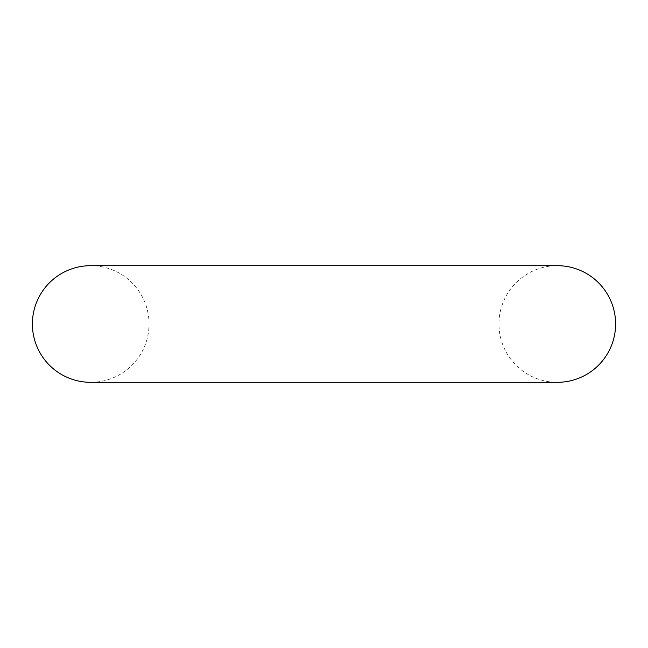 <?xml version="1.0" encoding="UTF-8"?>
<svg xmlns="http://www.w3.org/2000/svg" width="648" height="648" viewBox="0 0 648 648"><rect width="100%" height="100%" fill="white"/><g stroke="black" fill="none" stroke-linecap="round" stroke-linejoin="round"><path stroke-width="0.49" stroke-dasharray="3.24 2.43" d="M90.736 382.32A58.32 58.32 0 0 0 149.04 324A58.32 58.32 0 0 0 90.72 265.68L557.28 265.68A58.32 58.32 0 0 0 498.96 324A58.32 58.32 0 0 0 557.28 382.32L90.72 382.32"/><path stroke-width="0.97" d="M32.4 324A58.32 58.32 0 0 0 90.736 382.32L557.28 382.32A58.32 58.32 0 0 0 615.6 324A58.32 58.32 0 0 0 557.28 265.68L90.72 265.68A58.32 58.32 0 0 0 32.4 324"/></g></svg>
